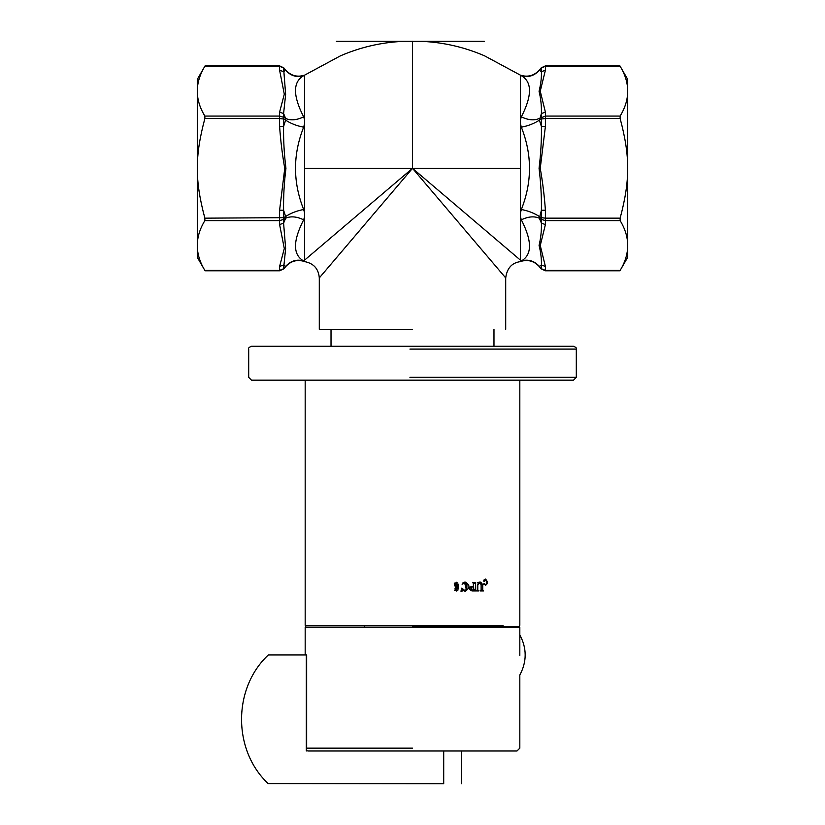 <?xml version="1.0" encoding="UTF-8"?>
<svg xmlns="http://www.w3.org/2000/svg" width="825" height="825" viewBox="0 0 825 825"><rect width="100%" height="100%" fill="white"/><g stroke="black" fill="none" stroke-linecap="round" stroke-linejoin="round"><path stroke-width="1.24" d="M545.397 270.414L545.397 266.444L541.406 265.011L541.406 268.744L545.397 270.414L620.132 270.414C630.228 253.811 630.228 237.208 620.132 220.605L620.132 218.161C630.228 180.335 630.228 156.348 620.132 118.532L620.132 116.078C630.228 99.474 630.228 82.871 620.132 66.268L627.712 79.375L627.712 257.307L619.926 270.796L545.397 270.796L541.262 268.868L539.076 266.341C533.785 260.824 527.505 259.246 520.245 261.587L520.059 261.669C511.748 262.917 506.963 268.342 505.704 277.922L505.704 329.33M319.296 329.33L319.296 277.922C318.584 268.919 313.799 263.505 304.941 261.669L304.755 261.597C297.495 259.236 291.215 260.824 285.924 266.341L283.738 268.868L279.603 270.796L205.074 270.796L197.288 257.307L197.288 79.375L205.074 65.887L279.603 65.887L283.738 67.815L285.924 70.342C291.153 75.817 297.392 77.416 304.621 75.147L340.447 55.832C360.504 47.169 381.428 42.343 403.229 41.353L421.771 41.353C443.572 42.353 464.496 47.169 484.543 55.832L520.389 75.147C527.608 77.416 533.847 75.817 539.086 70.342L541.262 67.815L545.397 65.887L619.926 65.887M204.868 220.605L279.603 220.605L279.603 224.575L284.305 248.521L279.603 266.444L283.594 265.011L285.625 266.403L283.594 268.744L279.603 270.414L204.868 270.414C194.772 253.811 194.772 237.208 204.868 220.605L204.868 218.161C194.772 180.335 194.772 156.348 204.868 118.532L204.868 116.078C194.772 99.474 194.772 82.871 204.868 66.268L205.074 65.887M279.603 70.238L284.305 94.184L279.603 112.107L283.594 113.541L285.636 94.421L283.594 67.939L285.625 70.28L283.594 71.672L279.603 70.238L279.603 66.268L283.594 67.939M412.5 329.33L319.296 329.33L412.5 329.33M520.389 75.178L520.389 260.102L412.5 168.341L304.611 260.102C304.972 262.164 304.972 262.164 304.611 260.102L304.611 75.168M400.207 182.799L319.502 277.685L412.5 168.341L412.5 41.281L412.5 162.69M520.389 168.341L412.5 168.341L505.673 277.891L417.306 173.993M520.389 260.102C520.028 262.164 520.028 262.164 520.389 260.102M204.868 118.532L279.603 118.532L279.603 126.462C280.582 140.528 282.305 154.492 284.759 168.352L279.603 210.22L279.603 220.605L283.594 219.409L283.594 217.676L204.868 218.161M279.603 112.107L279.603 118.532L283.594 119.006L283.594 117.274L279.603 116.078L204.868 116.078M279.603 224.575L283.594 223.142L283.594 219.409L285.625 218.233L283.594 223.142L285.636 248.48L283.594 268.744M279.603 126.462L283.594 126.462L283.594 119.006L285.625 120.172L283.594 126.462C283.377 139.972 284.161 153.935 285.935 168.352C284.151 182.758 283.377 196.721 283.594 210.22L285.625 216.511C290.771 213.149 296.773 210.808 303.652 209.488C292.803 182.057 292.803 154.626 303.652 127.194L304.6 123.729M279.603 210.22L283.594 210.22L283.594 217.676L285.625 216.511L285.625 218.233C290.771 215.975 296.773 216.511 303.652 219.832L304.6 216.892M303.652 127.194C296.773 125.874 290.771 123.533 285.625 120.172L285.625 118.449L283.594 117.274L283.594 113.541L285.625 118.449C290.771 120.708 296.773 120.172 303.652 116.851C292.803 95.617 292.803 81.902 303.652 75.704L304.6 75.178M285.625 70.28L285.625 70.28C290.771 75.9 296.773 77.705 303.652 75.704M285.625 266.403L285.625 266.403C290.771 260.782 296.773 258.978 303.652 260.978C292.803 254.781 292.803 241.065 303.652 219.832M520.4 75.178L521.348 75.704C528.227 77.705 534.229 75.9 539.375 70.28L541.406 67.939L545.397 66.268L620.132 66.268M620.132 116.078L545.397 116.078L545.397 112.107L541.406 113.541L541.406 119.006L545.397 118.532L545.397 116.078L539.375 118.449C534.229 120.708 528.227 120.172 521.348 116.851L520.4 119.79M620.132 218.161L545.397 218.161L545.397 210.22L541.406 210.22L541.406 219.409L545.397 220.605L545.397 218.161L541.406 217.676L539.375 216.511C534.229 213.149 528.227 210.808 521.348 209.488L520.4 212.953M545.397 266.444L540.251 245.51L545.397 224.575L541.406 223.142C541.613 230.711 540.829 238.126 539.076 245.396C540.839 252.543 541.623 259.081 541.406 265.011L539.375 266.403C534.229 260.782 528.227 258.978 521.348 260.978C519.874 261.793 519.874 261.793 521.348 260.978C532.197 254.781 532.197 241.065 521.348 219.832C528.227 216.511 534.229 215.975 539.375 218.233L541.406 210.22C541.613 196.711 540.839 182.748 539.065 168.331C540.839 153.924 541.623 139.961 541.406 126.462L539.375 120.172C534.229 123.533 528.227 125.874 521.348 127.194C532.197 154.626 532.197 182.057 521.348 209.488M545.397 210.22C544.417 196.154 542.695 182.201 540.241 168.331L545.397 126.462L541.406 126.462L541.406 119.006L539.375 120.172L541.406 113.541C541.623 105.971 540.839 98.546 539.065 91.276C540.839 84.129 541.623 77.602 541.406 71.672L539.375 70.28M545.397 112.107L540.241 91.173L545.397 70.238L541.406 71.672L541.406 67.939M541.406 223.142L539.375 218.233L541.406 219.409L541.406 223.142M520.4 216.892L521.348 219.832M520.4 123.729L521.348 127.194M521.348 75.704C532.197 81.902 532.197 95.617 521.348 116.851M304.6 119.79L303.652 116.851M304.6 212.953L303.652 209.488M304.6 261.504L303.652 260.978M454.245 590.092L456.772 590.411L456.772 582.873L454.245 583.203M456.772 582.873L456.772 590.411M456.184 582.285L457.916 583.089M457.916 590.195L456.184 591.009M456.772 591.061L456.772 582.233L456.772 591.061M473.107 590.587L473.364 586.678L472.529 586.678L471.663 587.513L471.663 589.617L473.107 590.587M471.663 587.513L470.106 587.513L470.951 586.678L472.529 586.678M470.106 587.513L470.106 589.617L471.663 589.617M470.106 589.617L471.013 590.587L472.591 590.587M475.757 590.587L474.086 590.587L473.519 589.741L473.519 583.45L474.055 582.677L475.716 582.677L475.169 589.741L476.046 590.947L471.952 590.947L469.817 589.617L469.858 587.565L473.364 586.193L473.364 583.44L472.447 582.347L475.716 582.677M473.519 589.741L475.169 589.741M481.656 590.607L480.129 590.937L481.119 589.968L481.119 584.554L479.892 582.749L477.747 582.697M480.872 584.719L482.728 584.719L482.728 590.061L480.872 590.061L483.532 590.937L480.129 590.937M479.026 582.151L480.109 582.811M477.046 590.587L476.479 590.587L477.324 589.741L477.324 584.894L479.067 582.141L480.769 582.141L482.728 584.719M482.728 590.061L483.099 590.607M476.685 590.587L478.789 590.937L476.479 590.937M477.324 589.782L478.428 590.587M479.892 582.749L477.778 584.884L477.778 589.782M480.129 590.607L480.728 590.607M464.465 591.051L465.857 590.411M466.414 589.896L464.475 582.172M463.011 582.739L465.114 582.739L462.072 584.224L465.207 582.099C470.168 584.977 470.229 587.977 465.362 591.102L465.31 591.102M463.578 590.669L461.856 589.844M460.855 591.102L462.165 591.102L461.856 588.081L464.939 590.669L466.806 588.998L466.94 584.956L465.114 582.739M461.123 590.556L462.433 590.556L462.165 591.102M462.804 590.556L465.259 591.102M485.1 580.161L484.626 579.439M483.893 583.523L485.564 584.574L486.668 583.523L486.74 581.553L487.297 581.553L487.297 583.595L485.616 585.296L484.44 583.523M486.647 583.595L487.297 583.595M483.893 581.553L485.616 579.026L487.297 581.553M486.74 581.553L485.585 580.161L484.409 581.553M457.597 588.452L457.597 586.709L456.318 586.709L456.411 588.452L457.597 588.452L455.07 588.431M455.163 586.709L456.318 586.709M457.132 584.275L458.339 584.275L458.339 589.019L455.256 589.019L457.132 589.019L457.132 588.452M457.132 586.709L457.132 586.152M455.163 586.152L457.597 586.152L457.597 584.275L458.339 584.275M454.482 584.275L455.617 584.275L456.318 586.152M456.297 589.019L455.029 588.369L455.874 586.462L454.823 584.275L455.617 584.275M502.621 625.876L305.745 625.876L305.178 625.309L305.178 380.16M268.548 654.967L306.663 654.967L306.663 748.162C306.663 751.895 306.663 751.895 306.663 748.162C306.663 751.895 306.663 751.895 306.663 748.162L412.5 748.162M412.5 750.987L308.003 750.987L516.997 750.987L519.822 748.162L519.822 675.015C526.958 661.65 526.958 648.275 519.822 634.899L519.822 627.289L519.255 626.722L412.5 626.722M364.485 625.876L364.485 626.722M519.822 627.289L305.178 627.289L305.178 654.967M443.706 750.987L443.706 783.75C466.837 783.75 466.837 783.75 443.706 783.75L268.146 783.585C232.702 750.317 232.702 688.401 268.146 655.122M306.312 654.967L306.312 750.987M415.037 346.273L251.522 346.273C249.057 347.253 248.119 348.191 248.696 349.099L248.696 377.334L251.522 380.16L573.468 380.16L576.304 377.334L576.304 349.099C576.881 348.191 575.943 347.253 573.478 346.273L415.037 346.273M519.822 655.462L519.822 634.92L519.822 655.462M519.822 655.349L519.822 654.576L519.822 655.349M484.347 41.332L420.936 41.332M412.5 41.332L336.383 41.332M204.868 66.268L279.603 66.268M545.397 126.462L545.397 118.532L620.132 118.532M545.397 70.238L545.397 66.268M304.611 168.341L412.5 168.341M279.603 270.414L279.603 266.444M545.397 224.575L545.397 220.605L620.132 220.605M541.406 268.744L539.375 266.403M473.519 583.45L475.169 583.45M454.482 585.327L455.617 585.327M503.095 625.309L305.178 625.309M409.922 349.099L576.283 349.099M576.283 377.334L409.922 377.334M331.021 329.33L331.021 346.273M493.979 329.33L493.979 346.273M461.299 590.504L462.619 590.504M483.667 580.161L485.585 580.161M483.636 584.574L485.564 584.574M519.255 625.876L519.822 625.309L519.822 380.16M306.663 750.647L308.003 750.987M305.178 627.289L305.745 626.722M477.458 625.876L477.458 626.722M461.639 750.987L461.639 783.75"/></g></svg>
